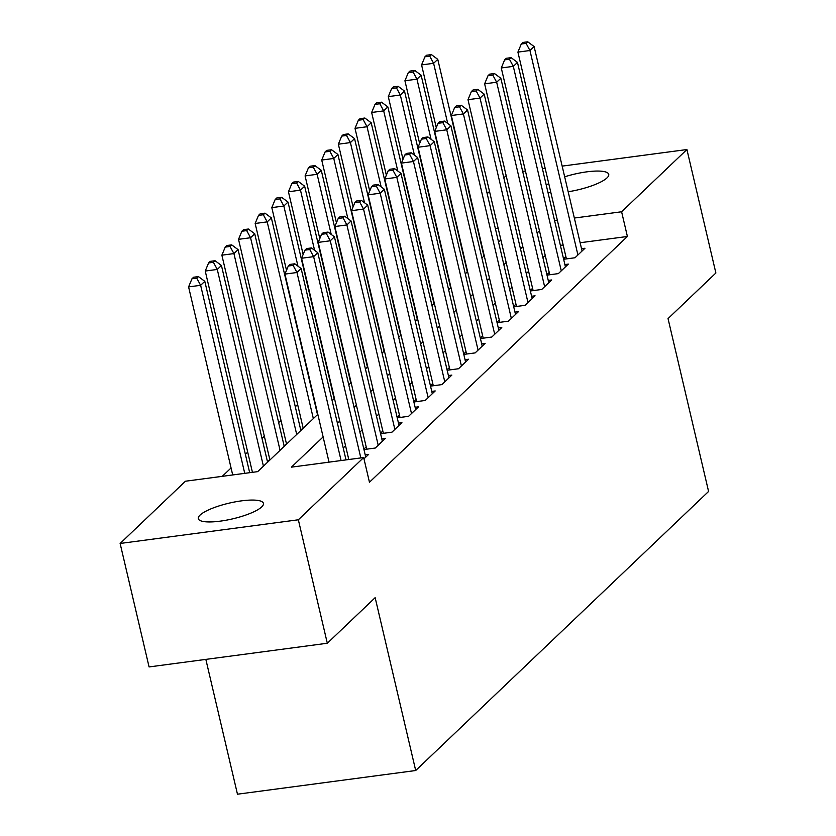 <?xml version="1.0" encoding="UTF-8"?>
<svg xmlns="http://www.w3.org/2000/svg" width="836" height="836" viewBox="0 0 836 836"><rect width="100%" height="100%" fill="white"/><g stroke="black" fill="none" stroke-linecap="round" stroke-linejoin="round"><path stroke-width="1.25" d="M564.666 176.804A33.45 8.046 166.8 0 1 608.733 174.348A33.45 8.046 166.8 0 1 606.999 177.89A33.45 8.046 166.8 0 1 568.177 191.757M550.903 192.771A33.45 8.046 166.8 0 1 547.946 192.343M261.699 506.909A33.45 8.046 166.8 0 1 226.378 520.17A33.45 8.046 166.8 0 1 198.299 518.644A33.45 8.046 166.8 0 1 200.044 515.101A33.45 8.046 166.8 0 1 235.355 501.84A33.45 8.046 166.8 0 1 263.434 503.366A33.45 8.046 166.8 0 1 261.699 506.909M205.844 659.385L237.466 794.2L415.701 770.52L708.583 491.453L668.037 318.6L715.877 273.006L686.92 149.539L621.608 211.769L574.342 218.05M415.701 770.52L375.155 597.667L327.315 643.25L149.08 666.929L120.123 543.463L185.435 481.222L257.697 471.629L317.826 414.322M297.626 404.54L295.296 406.756M280.99 420.393L278.649 422.608M264.343 436.246L262.013 438.472M247.707 452.109L245.376 454.324M231.06 467.961L222.282 476.332M487.189 193.701L489.52 191.475M503.826 177.849L506.156 175.623M563.642 259.264L575.001 257.76L584.981 248.24L581.532 248.7M547.005 275.117L558.354 273.612L568.344 264.103L564.885 264.563M530.369 290.98L541.718 289.465L551.697 279.955L548.249 280.415M513.722 306.833L525.081 305.328L535.061 295.808L531.602 296.268M497.086 322.686L508.434 321.181L518.424 311.671L514.966 312.131M480.439 338.549L491.798 337.033L501.778 327.524L498.319 327.984M463.802 354.401L475.151 352.896L485.141 343.377L481.682 343.836M447.155 370.254L458.515 368.749L468.494 359.24L465.046 359.699M430.519 386.117L441.868 384.612L451.858 375.092L448.399 375.552M413.872 401.97L425.231 400.465L435.211 390.945L431.763 391.405M397.236 417.833L408.585 416.318L418.575 406.808L415.116 407.268M380.599 433.685L391.948 432.181L401.928 422.661L398.479 423.12M363.953 449.538L375.301 448.033L385.291 438.524L381.833 438.973M363.974 458.839L368.655 454.376L365.196 454.836M269.829 459.654L267.499 461.88M286.476 443.801L284.146 446.016M303.113 427.938L300.782 430.164M323.124 436.925L291.409 467.146L363.67 457.543L369.46 482.236L627.397 236.473L580.132 242.743M563.15 245L560.392 245.366M545.25 255.492L542.919 257.707M528.613 271.345L526.283 273.571M511.966 287.197L509.636 289.423M495.33 303.06L493 305.276M478.683 318.913L476.353 321.139M462.047 334.766L459.716 336.992M445.41 350.629L443.07 352.844M428.763 366.481L426.433 368.707M412.127 382.334L409.797 384.56M395.48 398.197L393.15 400.413M378.844 414.05L376.513 416.276M362.197 429.903L359.867 432.128M345.561 445.766L343.23 447.981M328.914 461.618L328.255 462.256M366.178 446.852L363.848 449.078M382.815 431L380.485 433.226M399.462 415.147L397.131 417.363M416.098 399.284L413.768 401.51M432.745 383.431L430.404 385.657M449.381 367.579L447.051 369.794M466.018 351.716L463.687 353.941M482.665 335.863L480.334 338.089M499.301 320.01L496.971 322.226M515.948 304.147L513.617 306.373M532.584 288.295L530.254 290.52M549.231 272.442L546.901 274.657M565.867 256.579L563.537 258.805M327.315 643.25L298.347 519.783L120.123 543.463M522.667 171.359L525.436 170.993M542.418 168.736L545.177 168.37M562.158 166.113L686.92 149.539M627.397 236.473L621.608 211.769M363.67 457.543L298.347 519.783M546.284 185.258A33.45 8.046 166.8 0 1 548.74 183.565M539.46 230.799L537.13 233.014M522.824 246.651L520.483 248.867M506.177 262.504L503.847 264.73M489.541 278.367L487.21 280.582M472.894 294.22L470.563 296.446M456.257 310.072L453.927 312.298M439.611 325.935L437.28 328.151M422.974 341.788L420.644 344.014M406.327 357.641L403.997 359.867M389.691 373.504L387.361 375.719M373.055 389.357L370.714 391.582M356.408 405.209L354.077 407.435M339.771 421.072L337.441 423.288M557.361 220.307L554.592 220.673M515.185 226.274L515.624 225.856L515.101 225.919M498.131 228.176L495.361 228.541M332.132 400.695L334.463 398.469M348.779 384.832L351.11 382.616M365.416 368.979L367.746 366.753M382.062 353.126L384.393 350.901M398.699 337.263L401.029 335.048M415.346 321.411L417.676 319.185M431.982 305.558L434.312 303.332M448.618 289.695L450.959 287.48M465.265 273.842L467.596 271.616M481.902 257.99L484.232 255.764M498.549 242.126L500.879 239.911M341.088 460.542L296.979 272.505L301.138 268.544L346.02 459.894M329.039 462.151L284.94 274.103L296.979 272.505L293.112 265.378L294.774 263.789L289.956 264.427L288.295 266.015L293.112 265.378M288.295 266.015L284.94 274.103M301.138 268.544L294.774 263.789M249.682 472.685L204.799 281.335L200.64 285.306L188.591 286.905L232.701 474.942M196.763 278.169L198.435 276.591L193.618 277.228L191.946 278.816L196.763 278.169L200.64 285.306L244.739 473.343M198.435 276.591L204.799 281.335M188.591 286.905L191.946 278.816M360.828 457.929L313.625 256.652L317.784 252.681L365.74 457.146M348.79 459.528L301.577 258.251L313.625 256.652L309.748 249.515L311.41 247.937L306.593 248.574L304.931 250.163L309.748 249.515M304.931 250.163L301.577 258.251M317.784 252.681L311.41 247.937M378.217 445.254L330.262 240.789L334.421 236.828L382.376 441.293M366.722 449.172L318.223 242.388L330.262 240.789L326.395 233.662L328.057 232.074L323.239 232.711L321.578 234.299L326.395 233.662M321.578 234.299L318.223 242.388M334.421 236.828L328.057 232.074M394.864 429.401L346.898 224.936L351.068 220.976L399.023 425.44M383.358 433.32L334.86 226.535L346.898 224.936L343.032 217.809L344.693 216.221L339.876 216.858L338.214 218.447L343.032 217.809M338.214 218.447L334.86 226.535M351.068 220.976L344.693 216.221M411.5 413.548L363.545 209.084L367.704 205.113L415.659 409.577M400.005 417.457L351.496 210.682L363.545 209.084L359.668 201.946L361.34 200.368L356.523 201.006L354.861 202.584L359.668 201.946M354.861 202.584L351.496 210.682M367.704 205.113L361.34 200.368M267.583 462.203L221.435 265.482L217.276 269.443L205.238 271.042L252.441 472.319M213.41 262.316L215.071 260.727L210.254 261.365L208.592 262.953L213.41 262.316L217.276 269.443L263.424 466.164M215.071 260.727L221.435 265.482M205.238 271.042L208.592 262.953M284.219 446.351L238.082 249.63L233.923 253.59L221.874 255.189L269.913 459.978M230.046 246.463L231.718 244.875L226.901 245.512L225.229 247.101L230.046 246.463L233.923 253.59L280.06 450.311M231.718 244.875L238.082 249.63M221.874 255.189L225.229 247.101M300.866 430.488L254.719 233.766L250.56 237.737L238.521 239.336L286.549 444.125M246.693 230.6L248.355 229.022L243.537 229.66L241.876 231.238L246.693 230.6L250.56 237.737L296.707 434.459M248.355 229.022L254.719 233.766M238.521 239.336L241.876 231.238M317.502 414.635L271.366 217.914L267.206 221.874L255.158 223.473L303.196 428.272M263.33 214.747L264.991 213.159L260.174 213.797L258.512 215.385L263.33 214.747L267.206 221.874L313.343 418.596M264.991 213.159L271.366 217.914M255.158 223.473L258.512 215.385M428.147 397.685L380.181 193.22L384.341 189.26L432.306 393.725M416.641 401.604L368.143 194.819L380.181 193.22L376.315 186.094L377.976 184.505L373.159 185.143L371.498 186.731L376.315 186.094M371.498 186.731L368.143 194.819M384.341 189.26L377.976 184.505M334.149 398.782L288.002 202.051L283.843 206.022L271.805 207.621L286.508 270.321M279.976 198.895L281.638 197.306L276.82 197.944L275.159 199.532L279.976 198.895L283.843 206.022L297.95 266.161M281.638 197.306L288.002 202.051M271.805 207.621L275.159 199.532M444.783 381.833L396.828 177.368L400.987 173.397L448.942 377.872M433.288 385.751L384.779 178.967L396.828 177.368L392.951 170.241L394.623 168.653L389.806 169.29L388.134 170.878L392.951 170.241M388.134 170.878L384.779 178.967M400.987 173.397L394.623 168.653M350.786 382.919L304.649 186.198L300.479 190.159L288.441 191.768L303.144 254.457M296.613 183.032L298.274 181.443L293.457 182.091L291.795 183.669L296.613 183.032L300.479 190.159L314.587 250.298M298.274 181.443L304.649 186.198M288.441 191.768L291.795 183.669M461.42 365.98L413.465 161.505L417.624 157.544L465.589 362.009M449.925 369.888L401.426 163.114L413.465 161.505L409.598 154.378L411.26 152.789L406.442 153.437L404.781 155.015L409.598 154.378M404.781 155.015L401.426 163.114M417.624 157.544L411.26 152.789M367.422 367.067L321.285 170.345L317.126 174.306L305.088 175.905L319.791 238.605M313.26 167.179L314.921 165.591L310.104 166.228L308.442 167.817L313.26 167.179L317.126 174.306L331.234 234.446M314.921 165.591L321.285 170.345M305.088 175.905L308.442 167.817M478.067 350.117L430.112 145.652L434.271 141.692L482.226 346.156M466.561 354.036L418.063 147.251L430.112 145.652L426.235 138.525L427.907 136.937L423.089 137.574L421.417 139.163L426.235 138.525M421.417 139.163L418.063 147.251M434.271 141.692L427.907 136.937M384.069 351.214L337.922 154.482L333.763 158.453L321.724 160.052L336.427 222.752M329.896 151.316L331.558 149.738L326.74 150.375L325.079 151.964L329.896 151.316L333.763 158.453L347.87 218.593M331.558 149.738L337.922 154.482M321.724 160.052L325.079 151.964M494.703 334.264L446.748 129.799L450.907 125.828L498.862 330.304M483.208 338.183L434.71 131.398L446.748 129.799L442.881 122.662L444.543 121.084L439.726 121.722L438.064 123.31L442.881 122.662M438.064 123.31L434.71 131.398M450.907 125.828L444.543 121.084M400.705 335.351L354.568 138.63L350.409 142.59L338.361 144.2L353.074 206.889M346.532 135.463L348.204 133.875L343.387 134.523L341.715 136.101L346.532 135.463L350.409 142.59L364.517 202.73M348.204 133.875L354.568 138.63M338.361 144.2L341.715 136.101M511.35 318.411L463.395 113.936L467.554 109.976L515.509 314.44M499.844 322.32L451.346 115.535L463.395 113.936L459.518 106.809L461.179 105.221L456.362 105.869L454.7 107.447L459.518 106.809M454.7 107.447L451.346 115.535M467.554 109.976L461.179 105.221M417.352 319.498L371.205 122.777L367.046 126.738L355.007 128.336L369.711 191.036M363.179 119.611L364.841 118.022L360.023 118.66L358.362 120.248L363.179 119.611L367.046 126.738L381.153 186.877M364.841 118.022L371.205 122.777M355.007 128.336L358.362 120.248M527.986 302.548L480.031 98.084L484.19 94.123L532.145 298.588M516.491 306.467L467.993 99.683L480.031 98.084L476.165 90.957L477.826 89.368L473.009 90.006L471.347 91.594L476.165 90.957M471.347 91.594L467.993 99.683M484.19 94.123L477.826 89.368M433.988 303.635L387.852 106.914L383.693 110.885L371.644 112.484L386.357 175.184M379.816 103.748L381.488 102.17L376.67 102.807L374.998 104.395L379.816 103.748L383.693 110.885L397.8 171.025M381.488 102.17L387.852 106.914M371.644 112.484L374.998 104.395M544.633 286.696L496.668 82.231L500.837 78.26L548.792 282.735M533.128 290.615L484.629 83.83L496.668 82.231L492.801 75.094L494.463 73.516L489.645 74.153L487.984 75.742L492.801 75.094M487.984 75.742L484.629 83.83M500.837 78.26L494.463 73.516M450.635 287.783L404.488 91.061L400.329 95.022L388.291 96.621L402.994 159.321M396.463 87.895L398.124 86.307L393.307 86.954L391.645 88.532L396.463 87.895L400.329 95.022L414.437 155.162M398.124 86.307L404.488 91.061M388.291 96.621L391.645 88.532M561.269 270.843L513.314 66.368L517.474 62.407L565.429 266.872M549.774 274.751L501.276 67.967L513.314 66.368L509.448 59.241L511.109 57.653L506.292 58.301L504.63 59.878L509.448 59.241M504.63 59.878L501.276 67.967M517.474 62.407L511.109 57.653M467.272 271.93L421.135 75.209L416.976 79.169L404.927 80.768L419.63 143.468M413.099 72.042L414.76 70.454L409.953 71.091L408.281 72.68L413.099 72.042L416.976 79.169L431.073 139.309M414.76 70.454L421.135 75.209M404.927 80.768L408.281 72.68M577.916 254.98L529.951 50.515L534.11 46.555L582.075 251.019M566.411 258.899L517.912 52.114L529.951 50.515L526.084 43.388L527.746 41.8L522.928 42.437L521.267 44.026L526.084 43.388M521.267 44.026L517.912 52.114M534.11 46.555L527.746 41.8M483.919 256.067L437.771 59.346L433.612 63.317L421.574 64.915L436.277 127.615M429.746 56.179L431.407 54.601L426.59 55.239L424.928 56.827L429.746 56.179L433.612 63.317L447.72 123.456M431.407 54.601L437.771 59.346M421.574 64.915L424.928 56.827"/></g></svg>
